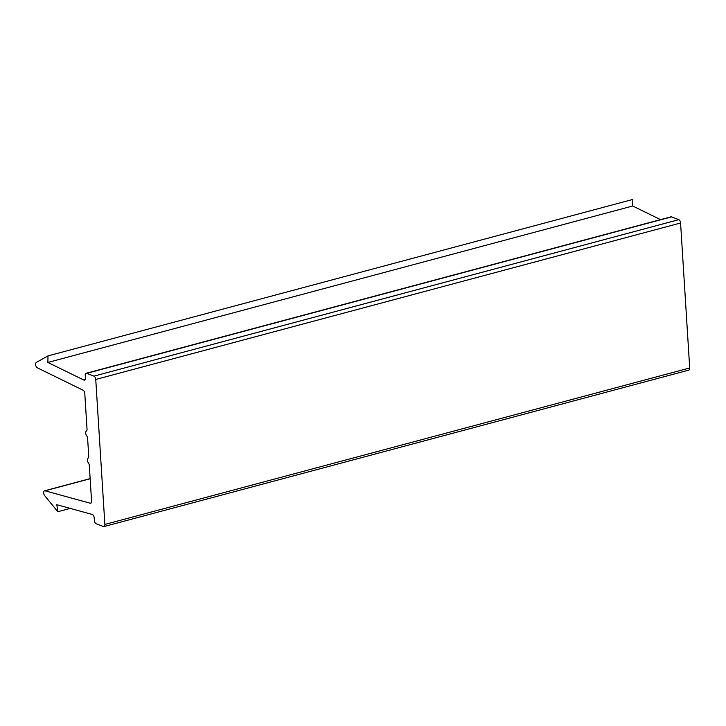 <?xml version="1.0" encoding="UTF-8"?>
<svg xmlns="http://www.w3.org/2000/svg" width="726" height="726" viewBox="0 0 726 726"><rect width="100%" height="100%" fill="white"/><g stroke="black" fill="none" stroke-linecap="round" stroke-linejoin="round"><path stroke-width="1.09" d="M57.808 511.703L44.676 495.649A2.85 1.497 75 0 1 43.678 492.763A2.85 1.497 75 0 1 44.567 490.812A2.85 1.497 75 0 1 45.03 490.812L90.215 503.218A2.85 1.497 75 0 0 90.677 503.227A2.85 1.497 75 0 0 91.558 501.094L89.325 465.548A2.85 1.497 75 0 0 88.363 462.889A2.85 1.497 75 0 1 88.073 458.197A2.85 1.497 75 0 0 88.735 456.155L87.619 438.45A2.85 1.497 75 0 0 86.666 435.791A2.85 1.497 75 0 1 86.367 431.099A2.85 1.497 75 0 0 87.029 429.057L84.788 393.51A2.85 1.497 75 0 0 83.109 390.225L37.289 367.783A2.85 1.497 75 0 1 35.683 365.087A2.85 1.497 75 0 1 36.3 362.437L48.007 355.894L47.871 362.446L83.844 380.052A2.85 1.497 75 0 0 84.515 380.143A2.85 1.497 75 0 0 85.396 378.01L85.232 375.433A2.85 1.497 75 0 1 86.113 373.3A2.85 1.497 75 0 1 86.684 373.345L93.963 376.132A2.85 1.497 75 0 1 95.75 379.462L104.871 524.435A2.85 1.497 75 0 1 103.99 526.568A2.85 1.497 75 0 1 103.419 526.522L96.141 523.736A2.85 1.497 75 0 1 94.353 520.406L94.189 517.838A2.85 1.497 75 0 0 92.302 514.471L56.819 504.715L57.808 511.703L70.195 508.391M48.007 355.894L632.836 199.432L632.7 205.993L660.551 219.624M47.871 362.446L632.7 205.993M86.113 373.3L670.942 216.838A2.85 1.497 75 0 1 671.514 216.883L678.792 219.669A2.85 1.497 75 0 1 680.58 223L689.7 367.973A2.85 1.497 75 0 1 688.82 370.106L103.99 526.568M45.03 490.812L90.151 478.743M90.215 503.218L91.077 502.991M83.844 380.052L85.051 379.725M86.684 373.345L671.514 216.883M93.963 376.132L678.792 219.669M95.75 379.462L680.58 223M104.871 524.435L689.7 367.973M44.567 490.812L90.142 478.615"/></g></svg>
